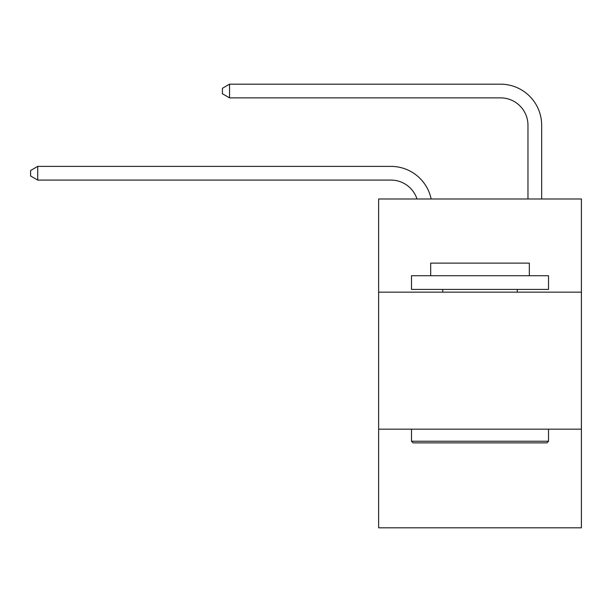 <?xml version="1.0" encoding="UTF-8"?>
<svg xmlns="http://www.w3.org/2000/svg" width="612" height="612" viewBox="0 0 612 612"><rect width="100%" height="100%" fill="white"/><g stroke="black" fill="none" stroke-linecap="round" stroke-linejoin="round"><path stroke-width="0.92" d="M581.4 292.161L581.4 198.992L378.621 198.992L378.621 292.161L581.4 292.161L581.4 527.827L378.621 527.827L378.621 292.161M581.4 429.173L378.621 429.173M390.946 180.081A27.402 27.402 -48.1 0 1 417.002 198.992A27.402 27.402 -39.4 0 0 390.946 180.081L37.722 180.081L30.6 175.973L30.6 170.496L37.722 166.38L390.946 166.38A41.103 41.103 131.9 0 1 431.169 198.992M527.965 198.992L527.965 125.276A27.402 27.402 36.9 0 0 500.562 97.874L229.546 97.874L222.424 93.766L222.424 88.281L229.546 84.173L500.562 84.173A41.103 41.103 51 0 1 541.666 125.276L541.666 198.992M413.146 442.881L411.501 441.237L548.513 441.237L546.876 442.881L413.146 442.881M548.513 275.721L548.513 289.422L411.501 289.422L411.501 275.721L548.513 275.721M430.687 275.721L430.687 263.114L529.334 263.114L529.334 275.721M548.513 429.173L548.513 441.237M411.501 429.173L411.501 441.237M517.278 289.422L517.278 292.161M442.744 289.422L442.744 292.161M527.965 125.276A27.402 27.402 -129 0 0 500.562 97.874A27.402 27.402 -129 0 1 527.965 125.276A27.402 27.402 -129 0 0 500.562 97.874A27.402 27.402 -129 0 1 527.965 125.276A27.402 27.402 -129 0 0 500.562 97.874A27.402 27.402 -129 0 1 527.965 125.276A27.402 27.402 -129 0 0 500.562 97.874A27.402 27.402 -129 0 1 527.965 125.276A27.402 27.402 -129 0 0 500.562 97.874A27.402 27.402 -129 0 1 527.965 125.276A27.402 27.402 -129 0 0 500.562 97.874A27.402 27.402 -129 0 1 527.965 125.276A27.402 27.402 -129 0 0 500.562 97.874A27.402 27.402 -129 0 1 527.965 125.276A27.402 27.402 -129 0 0 500.562 97.874A27.402 27.402 -129 0 1 527.965 125.276A27.402 27.402 -129 0 0 500.562 97.874A27.402 27.402 -129 0 1 527.965 125.276A27.402 27.402 -129 0 0 500.562 97.874A27.402 27.402 -129 0 1 527.965 125.276A27.402 27.402 -129 0 0 500.562 97.874A27.402 27.402 -129 0 1 527.965 125.276A27.402 27.402 -129 0 0 500.562 97.874A27.402 27.402 -129 0 1 527.965 125.276A27.402 27.402 -129 0 0 500.562 97.874A27.402 27.402 -129 0 1 527.965 125.276A27.402 27.402 -129 0 0 500.562 97.874A27.402 27.402 -129 0 1 527.965 125.276A27.402 27.402 -129 0 0 500.562 97.874A27.402 27.402 -129 0 1 527.965 125.276A27.402 27.402 -129 0 0 500.562 97.874A27.402 27.402 -129 0 1 527.965 125.276A27.402 27.402 -129 0 0 500.562 97.874A27.402 27.402 -129 0 1 527.965 125.276A27.402 27.402 -129 0 0 500.562 97.874A27.402 27.402 -129 0 1 527.965 125.276A27.402 27.402 -129 0 0 500.562 97.874A27.402 27.402 -129 0 1 527.965 125.276A27.402 27.402 -129 0 0 500.562 97.874A27.402 27.402 -129 0 1 527.965 125.276A27.402 27.402 -129 0 0 500.562 97.874A27.402 27.402 -129 0 1 527.965 125.276A27.402 27.402 -129 0 0 500.562 97.874A27.402 27.402 -129 0 1 527.965 125.276A27.402 27.402 -129 0 0 500.562 97.874A27.402 27.402 -129 0 1 527.965 125.276A27.402 27.402 -129 0 0 500.562 97.874A27.402 27.402 -129 0 1 527.965 125.276A27.402 27.402 -129 0 0 500.562 97.874A27.402 27.402 -129 0 1 527.965 125.276A27.402 27.402 -129 0 0 500.562 97.874A27.402 27.402 -129 0 1 527.965 125.276A27.402 27.402 -129 0 0 500.562 97.874A27.402 27.402 -129 0 1 527.965 125.276A27.402 27.402 -129 0 0 500.562 97.874A27.402 27.402 -129 0 1 527.965 125.276A27.402 27.402 -129 0 0 500.562 97.874A27.402 27.402 -129 0 1 527.965 125.276A27.402 27.402 -129 0 0 500.562 97.874A27.402 27.402 -129 0 1 527.965 125.276A27.402 27.402 -129 0 0 500.562 97.874M37.722 166.38L37.722 180.081M229.546 84.173L229.546 97.874"/></g></svg>
